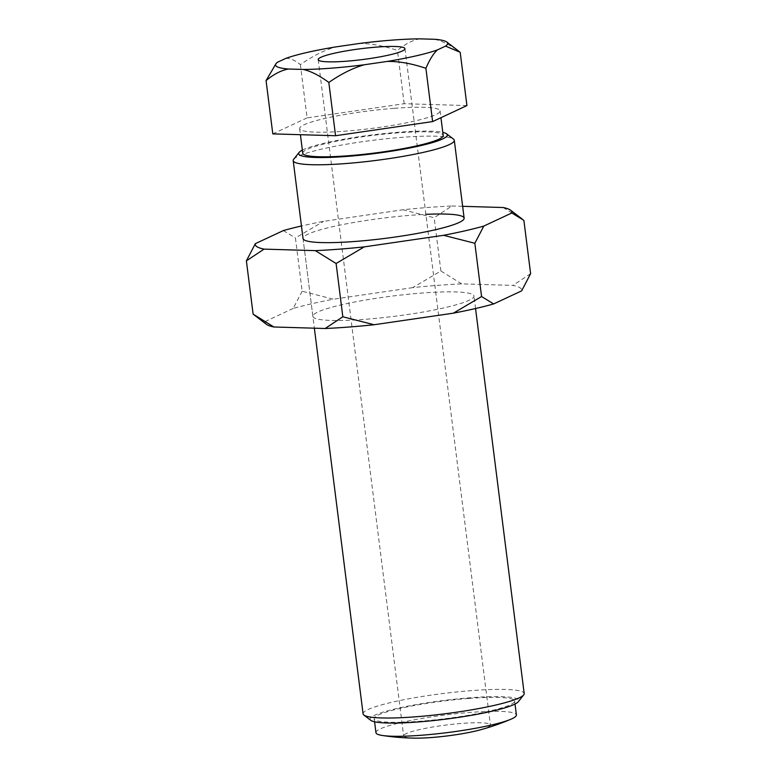 <?xml version="1.0" encoding="UTF-8"?>
<svg xmlns="http://www.w3.org/2000/svg" width="777" height="777" viewBox="0 0 777 777"><rect width="100%" height="100%" fill="white"/><g stroke="black" fill="none" stroke-linecap="round" stroke-linejoin="round"><path stroke-width="0.58" stroke-dasharray="3.88 2.91" d="M312.869 316.365A81.187 10.179 -7.2 0 0 365.345 319.289A81.187 10.179 -7.2 0 0 473.97 296.008A81.187 10.179 -7.2 0 0 421.493 293.084A81.187 10.179 -7.2 0 0 312.869 316.365L303.03 238.5A81.187 10.179 172.8 0 1 411.655 215.219A81.187 10.179 172.8 0 1 425.883 214.335M402.884 209.771L434.168 217.735L451.845 206.002A129.332 16.21 -7.2 0 0 428.302 207.449A129.332 16.21 -7.2 0 0 402.884 209.771L323.601 221.338A129.332 16.21 -7.2 0 0 301.457 225.981M461.684 283.867L440.899 271.008L412.713 287.636A129.332 16.21 172.8 0 1 438.131 285.314A129.332 16.21 172.8 0 1 461.684 283.867L512.937 285.382A129.332 16.21 172.8 0 1 521.658 290.851M302.156 291.239L293.191 308.44A129.332 16.21 172.8 0 1 333.44 299.203L302.156 291.239L295.425 237.966L323.601 221.338M530.613 273.65L512.937 285.382M266.394 324.3A129.332 16.21 172.8 0 1 265.18 321.523L254.769 315.433M283.362 230.575L295.425 237.966M503.107 207.517L523.883 220.377M293.191 308.44L265.18 321.523M412.713 287.636L333.44 299.203M440.899 271.008L434.168 217.735M451.845 206.002L462.636 206.323M302.36 150.116A74.942 9.392 172.8 0 1 398.883 132.216A74.942 9.392 172.8 0 1 442.803 132.381M293.687 159.275A81.187 10.179 172.8 0 1 401.816 137.354A81.187 10.179 172.8 0 1 453.486 139.093M394.337 108.304A70.775 8.868 172.8 0 1 440.083 110.849A70.775 8.868 172.8 0 1 345.386 131.148A70.775 8.868 172.8 0 1 299.64 128.594A70.775 8.868 172.8 0 1 394.337 108.304M302.748 153.186A70.775 8.868 172.8 0 1 397.445 132.886A70.775 8.868 172.8 0 1 443.191 135.441M363.092 713.878A81.187 10.179 172.8 0 1 471.707 690.598A81.187 10.179 172.8 0 1 524.184 693.521M415.442 738.15A43.716 5.478 172.8 0 1 403.642 735.916A43.716 5.478 172.8 0 1 462.13 723.387A43.716 5.478 172.8 0 1 490.384 724.96A43.716 5.478 172.8 0 1 479.516 730.059M370.804 720.347A74.942 9.392 172.8 0 1 470.328 697.756A74.942 9.392 172.8 0 1 518.317 701.709M468.881 698.426A70.775 8.868 172.8 0 1 514.636 700.98A70.775 8.868 172.8 0 1 419.939 721.27A70.775 8.868 172.8 0 1 374.193 718.715A70.775 8.868 172.8 0 1 468.881 698.426M375.951 732.672A70.775 8.868 172.8 0 1 470.648 712.383A70.775 8.868 172.8 0 1 516.394 714.937M358.867 43.541C370.561 43.405 383.42 45.707 397.435 50.437C405.118 44.036 412.577 40.171 419.823 38.85M285.732 58.411C289.996 58.052 294.872 60.111 300.369 64.598C312.713 56.022 324.533 50.117 335.839 46.902M434.712 39.287C442.336 41.055 450.835 45.387 460.198 52.292M274.466 65.589L277.593 62.209M466.928 105.565L404.166 103.71L307.1 117.871L300.369 64.598M307.1 117.871L272.795 133.877M404.166 103.71L397.435 50.437M475.543 308.527L473.97 296.008M440.083 110.849L440.947 117.696M404.953 48.679L490.384 724.96M514.636 700.98L515.025 704.04M374.193 718.715L374.582 721.784M318.211 59.635L403.642 735.916M303.03 238.5L314.364 328.185M299.64 128.594L300.408 134.693"/><path stroke-width="1.17" d="M425.883 214.335A81.187 10.179 172.8 0 1 464.131 218.143A81.187 10.179 172.8 0 1 355.507 241.424A81.187 10.179 172.8 0 1 303.03 238.5L293.201 160.635A81.187 10.179 172.8 0 1 293.687 159.275L299.067 152.457A74.942 9.392 172.8 0 1 302.36 150.116M315.316 250.641A129.332 16.21 -7.2 0 0 338.869 249.194A129.332 16.21 -7.2 0 0 364.287 246.872L336.101 263.5L315.316 250.641L264.063 249.126L246.387 260.858L255.342 243.657A129.332 16.21 -7.2 0 0 264.063 249.126M374.116 324.737A129.332 16.21 172.8 0 1 348.698 327.059A129.332 16.21 172.8 0 1 325.155 328.506L342.832 316.783L374.116 324.737L453.399 313.17L481.575 296.542L493.638 303.933A129.332 16.21 172.8 0 1 453.399 313.17M493.638 303.933L521.658 290.851L530.613 273.65L523.883 220.377L511.82 212.985A129.332 16.21 -7.2 0 0 510.606 210.208A129.332 16.21 -7.2 0 0 503.107 207.517L462.636 206.323M253.117 314.131L273.892 326.991A129.332 16.21 172.8 0 1 266.394 324.3L253.117 314.131L246.387 260.858M301.457 225.981A129.332 16.21 -7.2 0 0 283.362 230.575L255.342 243.657M474.844 243.269L443.56 235.305A129.332 16.21 -7.2 0 0 483.809 226.068L474.844 243.269L481.575 296.542M273.892 326.991L325.155 328.506M443.56 235.305L364.287 246.872M342.832 316.783L336.101 263.5M511.82 212.985L483.809 226.068M442.803 132.381A74.942 9.392 172.8 0 1 446.581 133.819A74.942 9.392 172.8 0 1 347.057 156.41A74.942 9.392 172.8 0 1 299.067 152.457M446.581 133.819L453.486 139.093A81.187 10.179 172.8 0 1 454.292 140.287A81.187 10.179 172.8 0 1 345.678 163.559A81.187 10.179 172.8 0 1 293.201 160.635M440.947 117.696L443.191 135.441A70.775 8.868 172.8 0 1 348.494 155.73A70.775 8.868 172.8 0 1 302.748 153.186L300.408 134.693M475.543 308.527L524.184 693.521A81.187 10.179 172.8 0 1 523.698 694.881A81.187 10.179 172.8 0 1 415.569 716.802A81.187 10.179 172.8 0 1 363.898 715.073A81.187 10.179 172.8 0 1 363.092 713.878L314.364 328.185M376.69 47.096A43.716 5.478 172.8 0 1 404.953 48.679A43.716 5.478 172.8 0 1 346.464 61.208A43.716 5.478 172.8 0 1 318.211 59.635A43.716 5.478 172.8 0 1 376.69 47.096M515.025 704.04L516.394 714.937A70.775 8.868 172.8 0 1 510.848 719.249A237.315 237.315 0 0 1 479.516 730.059A43.716 5.478 172.8 0 1 431.895 737.49A43.716 5.478 172.8 0 1 415.442 738.15A237.315 237.315 0 0 1 382.401 735.479A70.775 8.868 172.8 0 1 375.951 732.672L374.582 721.784M523.698 694.881L518.317 701.709A74.942 9.392 172.8 0 1 418.502 721.94A74.942 9.392 172.8 0 1 370.804 720.347L363.898 715.073M510.848 719.249A70.775 8.868 172.8 0 1 421.707 735.227A70.775 8.868 172.8 0 1 382.401 735.479M303.341 69.464A86.723 10.868 -7.2 0 0 331.594 68.153A86.723 10.868 -7.2 0 0 364.296 64.763C352.991 67.987 341.171 73.883 328.826 82.459C319.464 75.554 310.965 71.222 303.341 69.464L288.452 69.017C281.206 70.338 273.747 74.204 266.064 80.604L276.058 63.578A86.723 10.868 -7.2 0 0 288.452 69.017M266.064 80.604L272.795 133.887L335.557 135.732L432.624 121.581L466.928 105.565L460.198 52.292L445.561 46.105A86.723 10.868 -7.2 0 0 446.756 42.007A86.723 10.868 -7.2 0 0 434.712 39.287L419.823 38.85A86.723 10.868 -7.2 0 0 391.569 40.161A86.723 10.868 -7.2 0 0 358.867 43.541L335.839 46.902A86.723 10.868 -7.2 0 0 285.732 58.411L277.593 62.209A86.723 10.868 -7.2 0 0 276.058 63.578M425.893 68.298C411.878 63.568 399.019 61.266 387.325 61.412A86.723 10.868 -7.2 0 0 437.422 49.903C433.556 53.341 429.71 59.47 425.893 68.298L432.624 121.581M335.557 135.732L328.826 82.459M445.561 46.105L437.422 49.903M387.325 61.412L364.296 64.763M510.606 210.208L522.231 219.075M454.292 140.287L464.131 218.143M446.756 42.007L459.042 51.379"/></g></svg>
